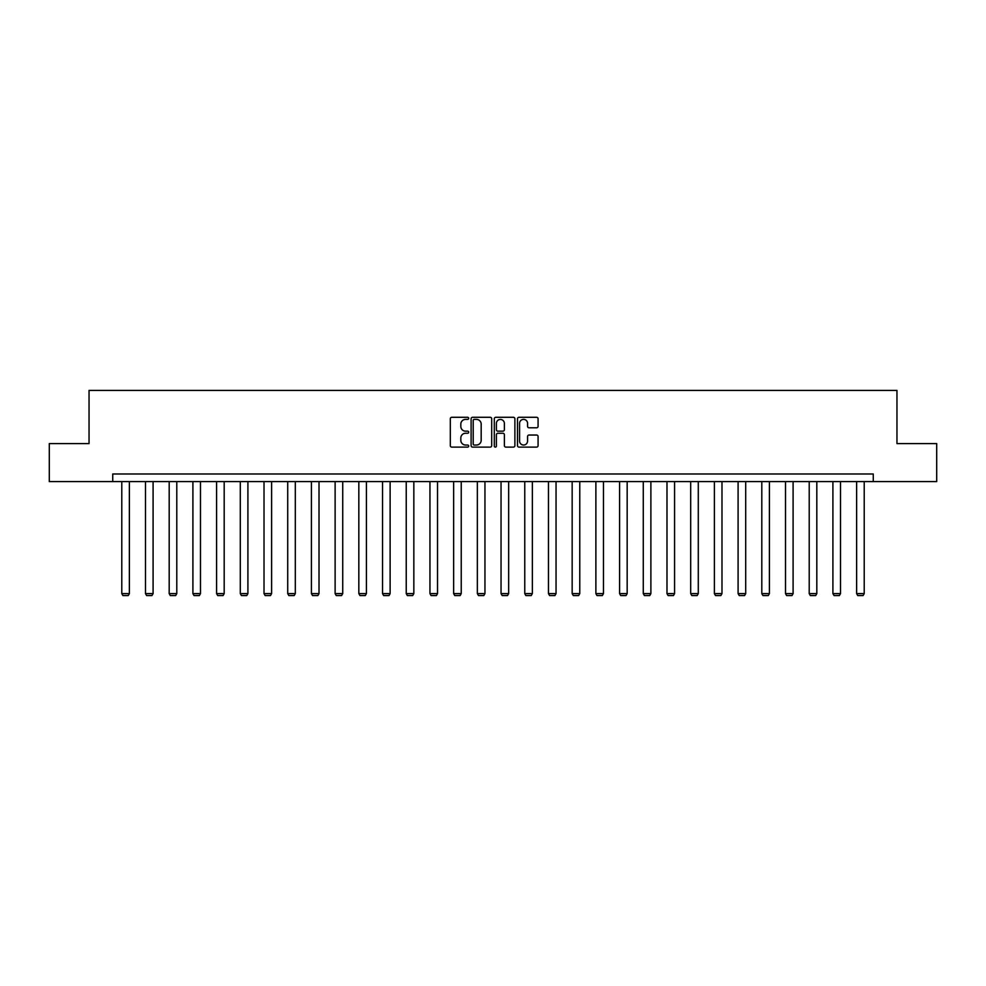 <?xml version="1.0" encoding="UTF-8"?>
<svg xmlns="http://www.w3.org/2000/svg" width="986" height="986" viewBox="0 0 986 986"><rect width="100%" height="100%" fill="white"/><g stroke="black" fill="none" stroke-linecap="round" stroke-linejoin="round"><path stroke-width="1.48" d="M468.683 418.335A1.048 1.048 0 0 0 467.647 417.288L451.798 417.288A1.491 1.491 0 0 0 450.306 418.779L450.306 445.623A1.491 1.491 0 0 0 451.798 447.114L467.647 447.114A1.048 1.048 0 0 0 468.683 446.079A1.048 1.048 0 0 0 467.647 445.031L465.589 445.031A4.77 4.77 0 0 1 460.819 440.261L460.819 438.018A4.77 4.77 0 0 1 465.589 433.248L467.647 433.248A1.048 1.048 0 0 0 468.683 432.201A1.048 1.048 0 0 0 467.647 431.165L465.589 431.165A4.77 4.77 0 0 1 460.819 426.383L460.819 424.153A4.77 4.77 0 0 1 465.589 419.383L467.647 419.383A1.048 1.048 0 0 0 468.683 418.335M536.594 427.801A1.491 1.491 0 0 0 538.085 426.309L538.085 418.779A1.491 1.491 0 0 0 536.594 417.288L518.993 417.288A1.491 1.491 0 0 0 517.502 418.779L517.502 445.623A1.491 1.491 0 0 0 518.993 447.114L536.594 447.114A1.491 1.491 0 0 0 538.085 445.623L538.085 436.527A1.491 1.491 0 0 0 536.594 435.036L529.063 435.036A1.491 1.491 0 0 0 527.572 436.527L527.572 441.038A3.993 3.993 0 0 1 523.578 445.031A3.993 3.993 0 0 1 519.585 441.038L519.585 423.364A3.993 3.993 0 0 1 523.578 419.383A3.993 3.993 0 0 1 527.572 423.364L527.572 426.309A1.491 1.491 0 0 0 529.063 427.801L536.594 427.801M112.737 481.587L49.3 481.587L49.3 443.601L89.036 443.601L89.036 390.419L896.964 390.419L896.964 443.601L936.7 443.601L936.7 481.587L873.263 481.587L873.263 473.995L112.737 473.995L112.737 481.587L873.263 481.587M491.694 418.779A1.491 1.491 0 0 0 490.202 417.288L472.602 417.288A1.491 1.491 0 0 0 471.111 418.779L471.111 445.623A1.491 1.491 0 0 0 472.602 447.114L490.202 447.114A1.491 1.491 0 0 0 491.694 445.623L491.694 418.779M495.798 417.288L513.398 417.288A1.491 1.491 0 0 1 514.889 418.779L514.889 445.623A1.491 1.491 0 0 1 513.398 447.114L505.867 447.114A1.491 1.491 0 0 1 504.376 445.623L504.376 434.74A1.491 1.491 0 0 0 502.885 433.248L497.881 433.248A1.491 1.491 0 0 0 496.389 434.74L496.389 446.079A1.048 1.048 0 0 1 495.354 447.114A1.048 1.048 0 0 1 494.306 446.079L494.306 418.779A1.491 1.491 0 0 1 495.798 417.288M474.241 419.383A1.048 1.048 0 0 0 473.206 420.418L473.206 443.983A1.048 1.048 0 0 0 474.241 445.031L476.411 445.031A4.77 4.77 0 0 0 481.18 440.261L481.18 424.153A4.77 4.77 0 0 0 476.411 419.383L474.241 419.383M504.376 423.438A3.993 3.993 0 0 0 500.383 419.457A3.993 3.993 0 0 0 496.389 423.438L496.389 429.674A1.491 1.491 0 0 0 497.881 431.165L502.885 431.165A1.491 1.491 0 0 0 504.376 429.674L504.376 423.438M129.376 481.587L129.376 593.609L121.783 593.609L121.783 481.587M129.376 593.609L128.242 595.581L122.917 595.581L121.783 593.609M153.089 481.587L153.089 593.609L145.484 593.609L145.484 481.587M153.089 593.609L151.943 595.581L146.631 595.581L145.484 593.609M176.79 481.587L176.79 593.609L169.185 593.609L169.185 481.587M176.79 593.609L175.644 595.581L170.331 595.581L169.185 593.609M200.491 481.587L200.491 593.609L192.899 593.609L192.899 481.587M200.491 593.609L199.357 595.581L194.032 595.581L192.899 593.609M224.192 481.587L224.192 593.609L216.6 593.609L216.6 481.587M224.192 593.609L223.058 595.581L217.733 595.581L216.6 593.609M247.905 481.587L247.905 593.609L240.301 593.609L240.301 481.587M247.905 593.609L246.759 595.581L241.447 595.581L240.301 593.609M271.606 481.587L271.606 593.609L264.014 593.609L264.014 481.587M271.606 593.609L270.472 595.581L265.148 595.581L264.014 593.609M295.307 481.587L295.307 593.609L287.715 593.609L287.715 481.587M295.307 593.609L294.173 595.581L288.849 595.581L287.715 593.609M319.02 481.587L319.02 593.609L311.416 593.609L311.416 481.587M319.02 593.609L317.874 595.581L312.562 595.581L311.416 593.609M342.721 481.587L342.721 593.609L335.117 593.609L335.117 481.587M342.721 593.609L341.575 595.581L336.263 595.581L335.117 593.609M366.422 481.587L366.422 593.609L358.83 593.609L358.83 481.587M366.422 593.609L365.288 595.581L359.964 595.581L358.83 593.609M390.123 481.587L390.123 593.609L382.531 593.609L382.531 481.587M390.123 593.609L388.989 595.581L383.665 595.581L382.531 593.609M413.837 481.587L413.837 593.609L406.232 593.609L406.232 481.587M413.837 593.609L412.69 595.581L407.378 595.581L406.232 593.609M437.537 481.587L437.537 593.609L429.945 593.609L429.945 481.587M437.537 593.609L436.404 595.581L431.079 595.581L429.945 593.609M461.238 481.587L461.238 593.609L453.646 593.609L453.646 481.587M461.238 593.609L460.105 595.581L454.78 595.581L453.646 593.609M484.952 481.587L484.952 593.609L477.347 593.609L477.347 481.587M484.952 593.609L483.806 595.581L478.493 595.581L477.347 593.609M508.653 481.587L508.653 593.609L501.048 593.609L501.048 481.587M508.653 593.609L507.507 595.581L502.194 595.581L501.048 593.609M532.354 481.587L532.354 593.609L524.762 593.609L524.762 481.587M532.354 593.609L531.22 595.581L525.895 595.581L524.762 593.609M556.055 481.587L556.055 593.609L548.462 593.609L548.462 481.587M556.055 593.609L554.921 595.581L549.596 595.581L548.462 593.609M579.768 481.587L579.768 593.609L572.163 593.609L572.163 481.587M579.768 593.609L578.622 595.581L573.31 595.581L572.163 593.609M603.469 481.587L603.469 593.609L595.877 593.609L595.877 481.587M603.469 593.609L602.335 595.581L597.011 595.581L595.877 593.609M627.17 481.587L627.17 593.609L619.578 593.609L619.578 481.587M627.17 593.609L626.036 595.581L620.712 595.581L619.578 593.609M650.883 481.587L650.883 593.609L643.279 593.609L643.279 481.587M650.883 593.609L649.737 595.581L644.425 595.581L643.279 593.609M674.584 481.587L674.584 593.609L666.98 593.609L666.98 481.587M674.584 593.609L673.438 595.581L668.126 595.581L666.98 593.609M698.285 481.587L698.285 593.609L690.693 593.609L690.693 481.587M698.285 593.609L697.151 595.581L691.827 595.581L690.693 593.609M721.986 481.587L721.986 593.609L714.394 593.609L714.394 481.587M721.986 593.609L720.852 595.581L715.528 595.581L714.394 593.609M745.699 481.587L745.699 593.609L738.095 593.609L738.095 481.587M745.699 593.609L744.553 595.581L739.241 595.581L738.095 593.609M769.4 481.587L769.4 593.609L761.808 593.609L761.808 481.587M769.4 593.609L768.267 595.581L762.942 595.581L761.808 593.609M793.101 481.587L793.101 593.609L785.509 593.609L785.509 481.587M793.101 593.609L791.968 595.581L786.643 595.581L785.509 593.609M816.815 481.587L816.815 593.609L809.21 593.609L809.21 481.587M816.815 593.609L815.668 595.581L810.356 595.581L809.21 593.609M840.516 481.587L840.516 593.609L832.911 593.609L832.911 481.587M840.516 593.609L839.369 595.581L834.057 595.581L832.911 593.609M864.217 481.587L864.217 593.609L856.624 593.609L856.624 481.587M864.217 593.609L863.083 595.581L857.758 595.581L856.624 593.609"/></g></svg>
